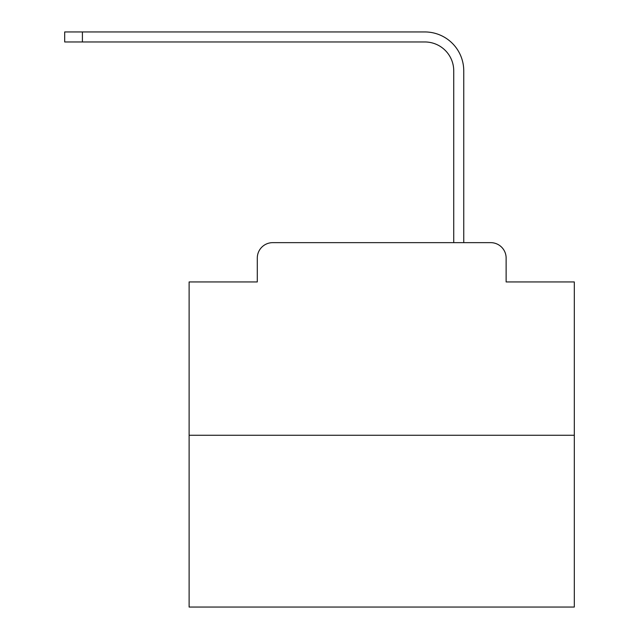 <?xml version="1.0" encoding="UTF-8"?>
<svg xmlns="http://www.w3.org/2000/svg" width="639" height="639" viewBox="0 0 639 639"><rect width="100%" height="100%" fill="white"/><g stroke="black" fill="none" stroke-linecap="round" stroke-linejoin="round"><path stroke-width="0.96" d="M257.293 258.06L257.293 281.943L257.293 258.06A15.408 15.408 0 0 1 272.701 242.652L453.738 242.652L453.738 70.857A28.891 28.891 0 0 0 424.855 41.966A28.891 28.891 0 0 1 453.738 70.857A28.891 28.891 0 0 0 424.855 41.966A28.891 28.891 0 0 1 453.738 70.857A28.891 28.891 0 0 0 424.855 41.966A28.891 28.891 0 0 1 453.738 70.857A28.891 28.891 0 0 0 424.855 41.966A28.891 28.891 0 0 1 453.738 70.857A28.891 28.891 0 0 0 424.855 41.966A28.891 28.891 0 0 1 453.738 70.857A28.891 28.891 0 0 0 424.855 41.966A28.891 28.891 0 0 1 453.738 70.857A28.891 28.891 0 0 0 424.855 41.966A28.891 28.891 0 0 1 453.738 70.857A28.891 28.891 0 0 0 424.855 41.966A28.891 28.891 0 0 1 453.738 70.857A28.891 28.891 0 0 0 424.855 41.966A28.891 28.891 0 0 1 453.738 70.857A28.891 28.891 0 0 0 424.855 41.966A28.891 28.891 0 0 1 453.738 70.857A28.891 28.891 0 0 0 424.855 41.966A28.891 28.891 0 0 1 453.738 70.857A28.891 28.891 0 0 0 424.855 41.966A28.891 28.891 0 0 1 453.738 70.857A28.891 28.891 0 0 0 424.855 41.966A28.891 28.891 0 0 1 453.738 70.857A28.891 28.891 0 0 0 424.855 41.966A28.891 28.891 0 0 1 453.738 70.857A28.891 28.891 0 0 0 424.855 41.966A28.891 28.891 0 0 1 453.738 70.857A28.891 28.891 0 0 0 424.855 41.966A28.891 28.891 0 0 1 453.738 70.857A28.891 28.891 0 0 0 424.855 41.966A28.891 28.891 0 0 1 453.738 70.857A28.891 28.891 0 0 0 424.855 41.966A28.891 28.891 0 0 1 453.738 70.857A28.891 28.891 0 0 0 424.855 41.966A28.891 28.891 0 0 1 453.738 70.857A28.891 28.891 0 0 0 424.855 41.966A28.891 28.891 0 0 1 453.738 70.857A28.891 28.891 0 0 0 424.855 41.966A28.891 28.891 0 0 1 453.738 70.857M574.309 435.255L189.112 435.255L189.112 607.05L574.309 607.05L574.309 281.943L506.128 281.943L506.128 258.06A15.408 15.408 0 0 0 490.72 242.652L272.701 242.652M189.112 435.255L189.112 281.943L257.293 281.943M463.754 242.652L463.754 70.857L463.754 242.652L463.754 70.857L463.754 242.652L463.754 70.857L463.754 242.652L463.754 70.857L463.754 242.652L463.754 70.857L463.754 242.652L463.754 70.857L463.754 242.652L463.754 70.857L463.754 242.652L463.754 70.857L463.754 242.652L463.754 70.857L463.754 242.652L463.754 70.857L463.754 242.652L463.754 70.857L463.754 242.652L463.754 70.857L463.754 242.652L463.754 70.857L463.754 242.652L463.754 70.857L463.754 242.652L463.754 70.857L463.754 242.652L463.754 70.857L463.754 242.652L463.754 70.857L463.754 242.652L463.754 70.857L463.754 242.652L463.754 70.857L463.754 242.652L463.754 70.857L463.754 242.652L463.754 70.857L463.754 242.652L490.72 242.652M506.128 281.943L506.128 258.06M64.691 31.95L82.407 31.95L82.407 41.966L64.691 41.966L64.691 31.95M463.754 70.857A38.907 38.907 0 0 0 424.855 31.95L82.407 31.95M82.407 41.966L424.855 41.966"/></g></svg>
